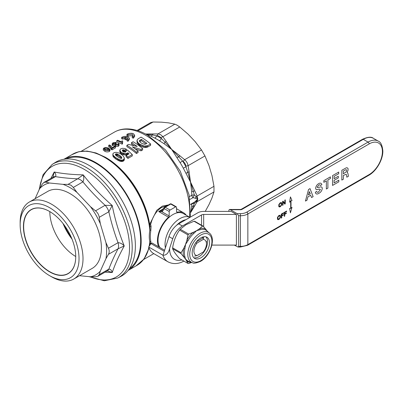 <?xml version="1.0" encoding="UTF-8"?>
<svg xmlns="http://www.w3.org/2000/svg" width="403" height="403" viewBox="0 0 403 403"><rect width="100%" height="100%" fill="white"/><g stroke="black" fill="none" stroke-linecap="round" stroke-linejoin="round"><path stroke-width="0.6" d="M170.016 204.099A1.199 0.695 60 0 1 170.152 203.978A1.199 0.695 60 0 1 170.751 204.034L165.185 207.248A1.199 0.695 60 0 0 164.585 207.192A1.199 0.695 60 0 0 164.449 207.313A1.199 0.932 35.8 0 0 164.212 207.53L162.082 210.482A1.199 0.932 35.8 0 0 162.208 211.646L158.742 211.565L163.492 208.578M167.154 205.706L161.573 207.464C156.168 211.086 152.52 216.819 150.626 224.662L151.085 226.179L150.843 230.289C150.158 234.863 150.158 238.611 150.843 241.543L150.858 243.755M158.641 246.802A21.777 12.574 -60 0 1 168.509 217.207L158.742 211.565L162.177 210.426M149.271 246.112A64.218 37.076 60 0 0 149.946 241.599A0.751 0.559 -17.7 0 1 150.843 241.543A0.751 0.589 -14 0 0 149.81 241.659A0.751 0.479 -174.2 0 1 149.946 241.599L149.674 245.518M149.624 224.431A0.751 0.343 171.4 0 1 149.654 224.416L156.812 210.265L162.379 206.114L168.519 204.92M124.119 151.251L124.915 151.543L126.33 150.475L126.33 149.125L124.915 150.193L123.741 149.82L123.741 151.165L124.119 151.251L124.119 149.906M122.719 151.256L123.741 151.165M127.973 158.404L132.29 155.916L132.29 154.566L127.973 157.059L127.973 158.404A62.47 36.069 60 0 0 126.134 156.893L126.134 155.543L129.081 153.84L127.907 152.727L127.645 154.475L127.907 154.077L128.199 154.349M127.645 153.125L125.605 153.76L121.877 152.732A62.47 36.069 -120 0 0 120.9 152.067L119.802 150.173L119.877 151.931L120.9 153.417A62.47 36.069 60 0 1 121.877 154.082L125.605 155.11L127.645 154.475M120.114 150.717L119.852 151.17M131.469 142.657L133.091 141.725A62.47 36.069 60 0 1 142.647 148.586L141.085 149.488L132.345 146.833A62.47 36.069 60 0 1 138.063 151.236L136.441 152.168A62.47 36.069 -120 0 0 126.885 145.307L128.446 144.405L137.186 146.47A62.47 36.069 -120 0 0 131.469 142.657L131.469 144.007A62.47 36.069 60 0 1 134.073 145.634M135.267 148.969L141.085 150.838L142.647 149.936L142.647 148.586M126.885 145.307L126.885 146.657A62.47 36.069 60 0 1 136.441 153.518L138.063 152.581L138.063 151.236M112.815 154.208L113.122 153.412L114.155 152.656L116.079 152.324L119.001 152.989L120.905 154.052A62.47 36.069 60 0 1 121.817 154.712L123.353 156.112L124.24 157.744L124.008 159.155L122.98 159.941L121.651 160.157L119.59 159.754L116.23 157.936A62.47 36.069 -120 0 0 115.313 157.281L113.374 155.503L112.815 154.208L113.087 156.435L115.313 158.631A62.47 36.069 60 0 1 116.23 159.286L119.59 161.104L121.651 161.507L122.98 161.291L124.008 160.5L124.315 159.583L124.043 158.53M147.639 145.705L144.229 146.082L139.791 144.193A62.47 36.069 -120 0 0 139.09 143.69L137.584 142.188L137.015 140.199L137.252 142.858L139.09 145.04A62.47 36.069 60 0 1 139.791 145.543L143.231 147.166L146.012 147.478L147.639 147.05L150.601 145.342L150.601 143.992L147.639 145.705L147.639 147.05M176.514 208.558L176.846 208.92M150.374 244.475L149.941 243.986M121.625 137.388C123.771 136.3 125.892 136.063 127.998 136.688L129.318 138.194L127.998 139.932A64.122 37.021 -120 0 0 126.935 139.433L127.811 138.289L127.383 137.544L125.827 138.441A64.122 37.021 -120 0 0 124.804 138.033L126.361 137.136L122.688 137.735A64.122 37.021 -120 0 0 121.625 137.388L121.625 138.773A62.47 36.069 60 0 1 122.688 139.116L124.804 138.461M145.574 134.008L158.001 133.897L160.621 134.637L162.877 136.713A2.252 0.937 146.1 0 0 160.928 137.962C159.92 136.536 158.671 135.816 157.19 135.801L156.601 135.806A3.002 1.844 -63.4 0 1 154.828 138.128L151.029 136.154L146.017 134.244M205.238 211.404L208.991 204.588L211.938 198.075L213.978 191.934L213.978 186.307L211.938 175.512L208.991 165.588L204.956 155.946L201.51 149.971L195.178 141.66L188.06 134.144L179.728 126.98L177.058 125.147L174.852 124.164L168.519 122.865L161.401 122.159L153.069 122.008L150.772 122.542L137.06 130.461M132.244 136.37L132.244 137.725A62.47 36.069 60 0 1 133.307 138.219L134.627 136.481L134.627 135.126L133.307 136.869A64.122 37.021 -120 0 0 132.244 136.37L133.121 135.222L132.244 134.234L127.998 134.673A64.122 37.021 -120 0 0 126.935 134.325C129.076 133.232 131.202 133 133.307 133.62L134.627 135.126M126.935 134.325L126.935 135.71A62.47 36.069 60 0 1 127.998 136.048L132.244 135.599L132.804 135.932M149.1 246.369A64.198 37.066 -120 0 0 149.81 241.659C149.085 238.662 149.085 234.823 149.81 230.148A0.751 0.383 174.8 0 1 149.946 230.088L149.961 226.693C146.838 200.296 126.854 169.195 105.304 157.23L96.02 152.974L87.078 151.095L78.852 151.694L71.704 154.767M63.906 159.271A64.198 37.066 60 0 1 95.783 162.58A64.198 37.066 60 0 1 137.66 218.95A64.198 37.066 60 0 1 128.104 270.463L136.788 265.451A64.198 37.066 -120 0 0 148.853 247.487M129.403 268.71A63.447 36.633 -120 0 0 140.647 240.898A63.447 36.633 -120 0 0 114.22 178.418A63.447 36.633 -120 0 0 66.077 159.024M165.406 247.83A20.951 12.095 -60 0 1 179.859 218.638A20.951 12.095 -60 0 1 189.909 217.373L183.325 213.555A20.951 12.095 -60 0 0 172.852 214.592A20.951 12.095 -60 0 0 159.961 247.563M176.474 225.398A18.694 10.795 -60 0 1 181.451 221.398A18.694 10.795 -60 0 1 185.823 219.731M162.056 210.517A1.199 0.952 44.4 0 0 162.036 211.847L169.119 215.937L169.22 211.515A1.199 0.695 -60 0 1 170.071 210.069L175.632 206.855L170.751 204.034A1.199 0.695 120 0 1 171.351 203.978A1.199 1.199 0 0 0 170.152 203.978L164.585 207.192A1.199 1.199 0 0 0 164.212 207.53L164.212 207.53A1.199 0.932 35.8 0 0 164.338 208.694L162.208 211.646M175.632 206.855A1.199 0.695 -60 0 1 176.237 206.794A1.199 0.695 -60 0 1 176.484 207.318L176.585 211.63A1.199 0.695 -60 0 0 176.831 212.154A1.199 0.695 -60 0 0 177.194 212.195A21.777 12.574 -60 0 1 183.738 212.9A21.777 12.574 -60 0 1 186.226 215.232M169.119 215.937A1.199 0.695 -60 0 1 168.509 217.207M71.925 154.641A64.218 37.076 60 0 1 104.81 157.351A64.218 37.076 60 0 1 149.946 230.088A0.751 0.262 -167.6 0 1 150.843 230.289L149.81 230.148A64.198 37.066 -120 0 0 104.689 157.437A64.198 37.066 -120 0 0 72.59 154.258L63.901 159.276M133.307 136.869L133.307 138.219M127.998 134.673L127.998 136.048M123.741 149.82L123.217 149.81L123.217 151.16M123.217 149.81L122.744 149.891L122.744 151.241M122.744 149.891L122.321 150.682M122.477 150.047L122.477 150.959M122.321 150.329L122.734 151.276A62.47 36.069 60 0 1 123.504 151.8L125.489 152.087L126.003 151.578L125.852 150.893L125.852 151.805M125.852 150.893L127.419 149.992L132.29 154.566M127.973 157.059A62.47 36.069 -120 0 0 126.134 155.543M127.086 153.452L127.086 154.797M126.431 153.654L126.431 155.004M125.605 153.76L125.605 155.11M124.265 153.553L124.265 154.898M123.484 153.367L123.484 154.712M122.804 153.13L122.804 154.475M121.877 152.732L121.877 154.082M120.9 152.067L120.9 153.417M120.366 151.478L120.366 152.828M120.069 151.054L120.069 152.405M119.877 150.581L119.877 151.931M119.802 150.173L120.507 148.989L122.467 148.314L124.527 148.485L126.33 149.125M124.915 150.193L124.915 151.543M174.852 124.164L158.001 133.897A2.252 1.421 89 0 0 157.19 135.801M153.16 133.897A2.252 1.526 91.1 0 0 152.425 134.909L156.601 135.806A50.758 29.303 60 0 1 161.321 138.531A3.002 1.617 -56.8 0 1 159.412 140.778A49.257 28.437 -120 0 0 157.12 139.367A49.257 28.437 -120 0 0 154.828 138.128M145.674 134.058L152.425 134.909A3.002 2.252 -62.5 0 1 151.029 136.154M160.928 137.962L165.074 142.209A2.252 0.856 -37.4 0 1 166.293 141.478L171.673 149.417L163.875 143.574L159.412 140.778M163.875 143.574A3.002 1.123 -58.2 0 0 165.074 142.209L182.614 161.009A50.758 29.303 60 0 1 185.954 166.792L187.768 172.217A2.252 0.539 -10.8 0 0 189.103 171.839L190.523 182.065L183.315 168.202L185.954 166.792L185.843 166.051C185.546 164.182 184.665 162.656 183.199 161.472L182.614 161.009L180.076 162.59L171.673 149.417L179.819 155.754A2.252 0.539 130.8 0 0 178.826 156.722A3.002 0.695 -29.4 0 1 177.113 157.548M179.819 155.754L184.655 159.704A2.252 0.443 127.7 0 0 183.199 161.472M185.843 166.051A2.252 0.443 -7.7 0 0 188.105 165.678L189.103 171.839M201.51 149.971L184.655 159.704C186.503 161.286 187.652 163.275 188.105 165.678L204.956 155.946M186.201 173.285A3.002 0.695 149.4 0 1 187.768 172.217L194.317 194.81L196.201 196.664L197.792 199.027L193.133 197.636L189.949 199.394M191.682 191.737L190.523 182.065L194.704 190.69A2.252 0.856 157.4 0 1 193.465 191.38A3.002 1.123 -1.8 0 0 191.682 191.737L191.793 195.248L194.317 194.81L193.133 197.636M194.704 190.69L197.127 196.034A2.252 0.937 153.9 0 1 196.201 196.664A2.705 1.078 -56 0 0 195.364 198.105M213.978 186.307L197.127 196.034L197.792 199.027L196.201 201.782L194.317 203.324L191.793 203.853A2.705 1.562 60 0 1 191.833 203.611M193.697 202.533A2.705 0.932 77.8 0 1 194.317 203.324L193.465 205.988A2.252 1.526 28.9 0 0 194.704 205.857L190.815 212.371M190.836 211.872L191.682 206.573A3.002 2.252 -177.5 0 1 193.465 205.988L190.821 212.26M191.682 206.573L191.793 203.853L190.599 204.543M194.8 201.893L197.792 199.027L197.127 201.666A2.252 1.421 -149 0 1 196.201 201.782A2.705 0.947 54.3 0 0 195.364 201.545M189.44 196.609L191.793 195.248A2.705 1.562 -120 0 0 192.916 197.682M136.441 152.168L136.441 153.518M141.085 149.488L141.085 150.838M123.711 159.517L123.711 160.868M124.008 159.155L124.008 160.5M122.411 160.077L122.411 161.427M122.98 159.941L122.98 161.291M121.651 160.157L121.651 161.507M120.371 159.981L120.371 161.331M121.051 160.117L121.051 161.467M119.59 159.754L119.59 161.104M118.915 159.482L118.915 160.827M118.134 159.125L118.134 160.475M116.23 157.936L116.23 159.286M117.338 158.641L117.338 159.991M115.313 157.281L115.313 158.631M114.387 156.525L114.387 157.875M113.374 155.503L113.374 156.853M113.782 156.001L113.782 157.351M113.087 155.084L113.087 156.435M112.89 154.611L112.89 155.961M115.339 154.344L115.832 153.881L116.754 153.85L119.006 154.908A62.47 36.069 60 0 1 120.301 155.835L121.696 157.21L121.696 158.107L120.376 158.308L118.129 157.089A62.47 36.069 -120 0 0 116.83 156.163L115.762 155.321L115.339 154.344L115.339 154.717M116.21 153.84L116.21 155.19L115.737 155.286M115.832 153.881L115.832 155.231M117.137 153.936L117.137 155.286L116.21 155.19M116.754 153.85L116.754 155.2M120.301 155.835L120.301 157.185A62.47 36.069 -120 0 0 119.006 156.253L117.137 155.286M119.006 154.908L119.006 156.253M121.696 157.21L121.706 158.097M121.696 158.555L120.301 157.185M121.374 156.752L121.374 158.102M117.767 154.163L117.767 155.513M124.26 158.651L124.26 159.996M124.315 158.233L124.315 159.583M124.24 158.691L124.24 159.094M144.229 146.082L144.229 147.433M145.251 146.208L145.251 147.558M143.231 145.815L143.231 147.166M142.032 145.382L142.032 146.732M140.702 144.748L140.702 146.093M139.791 144.193L139.791 145.543M139.09 143.69L139.09 145.04M138.36 143.065L138.36 144.415M137.584 142.188L137.584 143.539M137.252 141.508L137.252 142.858M137.04 140.914L137.04 142.264M137.015 140.199L138.083 138.839L141.045 137.131A62.47 36.069 60 0 1 150.601 143.992M139.483 140.692L141.287 139.322A62.47 36.069 60 0 1 146.944 143.377L144.596 144.36L141.458 143.181A62.47 36.069 -120 0 0 140.838 142.733L139.755 141.68L139.483 140.692L139.483 141.11M139.665 140.375L139.665 141.508M140.098 140.007L140.098 141.352L139.665 141.725M141.287 139.322L141.287 140.667L140.098 141.352M145.946 143.952A62.47 36.069 -120 0 0 141.287 140.667M146.012 146.128L146.012 147.478M146.828 145.997L146.828 147.347M107.661 148.395L109.067 149.291L108.724 149.866L105.616 149.573L104.216 148.657L104.563 148.213L107.661 148.395L107.661 149.76L105.284 149.347M104.563 148.213L104.563 149.085M108.286 150.037L107.661 149.76M108.336 148.002L105.646 147.493L103.949 148.007L103.279 148.762L104.936 149.966C106.221 150.672 107.682 150.732 109.329 150.153L109.994 149.342L108.336 148.002M109.994 149.342L109.994 150.697L109.329 151.508C107.697 152.087 106.231 152.032 104.936 151.332L103.279 150.138L103.279 148.762M109.329 150.153L109.329 151.508M104.936 149.966L104.936 151.332M114.759 146.239L112.034 147.81C111.853 146.541 110.966 145.584 109.384 144.934L108.699 145.327L109.908 145.967L111.485 148.264A64.122 37.021 60 0 1 112.034 148.516L115.439 146.551A64.122 37.021 -120 0 0 114.759 146.239M115.439 146.551L115.439 147.906L112.034 149.871A62.47 36.069 -120 0 0 111.485 149.619L109.908 147.337L108.699 146.707L108.699 145.327M112.034 148.516L112.034 149.871M111.485 148.264L111.485 149.619M109.908 145.967L109.908 147.337M115.495 142.793L116.109 142.375L112.956 142.808L112.185 143.705L112.87 144.4L115.177 144.334L115.505 145.196L118.366 144.934L119.041 144.103L118.558 143.423L117.807 143.785L118.119 144.188L117.731 144.662L116.165 144.793L116.452 143.821L115.908 143.533L113.555 144.012L113.087 143.554L113.545 143.03L115.495 142.793L115.495 143.841M113.545 143.03L113.545 144.007M116.109 142.375L116.109 143.634M115.177 144.334L115.046 146.042M116.165 144.793L115.837 144.45M116.346 143.876L116.346 144.858M117.807 143.785L117.807 144.617M119.041 144.103L119.041 145.458L118.366 146.289L115.505 146.556L115.177 145.7L112.87 145.77L112.185 145.085L112.185 143.705M118.366 144.934L118.366 146.289M115.505 145.196L115.505 146.556M112.87 144.4L112.87 145.77M116.774 140.667A64.122 37.021 60 0 1 122.084 142.788L122.522 142.531L122.663 141.085A64.122 37.021 -120 0 0 122.033 140.818L121.59 141.861A64.122 37.021 -120 0 0 117.454 140.274L116.774 140.667L116.774 142.047A62.47 36.069 -120 0 1 122.084 144.143L122.084 142.788M122.663 141.085L122.663 142.445M122.522 142.531L122.522 143.886L122.084 144.143M127.998 139.932L127.998 141.287L129.318 139.549L129.318 138.194M122.688 137.735L122.688 139.116M124.804 138.033L124.804 139.403A62.47 36.069 60 0 1 125.827 139.806L127.383 138.904L127.383 137.544M125.827 138.441L125.827 139.806M126.935 139.433L126.935 140.788A62.47 36.069 60 0 1 127.998 141.287M150.269 243.246A0.751 0.72 85.3 0 1 150.626 243.407A0.751 0.66 -32 0 0 150.183 243.306M149.699 224.904L150.626 224.662L149.654 224.416A62.47 36.069 60 0 0 112.694 162.192M151.085 226.179L149.896 226.355L149.961 226.693M151.085 243.341A0.751 0.725 73.2 0 0 150.017 243.472M73.321 187.42L70.928 185.143L68.036 184.373L77.638 178.826A9.763 5.637 60 0 1 80.283 179.743A9.763 5.637 60 0 1 82.922 181.874L73.321 187.42L76.928 192.377A51.811 29.913 60 0 0 69.976 187.591A51.811 29.913 60 0 0 63.024 184.347L68.036 184.373M52.964 177.224L54.193 172C55.851 173.663 56.269 175.204 55.453 176.63L45.851 182.171L43.862 182.463L53.216 177.063A9.763 5.637 60 0 1 55.453 176.63C62.198 177.738 69.593 178.469 77.638 178.826L83.209 174.872C91.728 185.793 101.4 196.004 112.225 205.505C115.041 219.63 119.046 233.11 124.24 245.946C119.046 255.386 115.041 264.242 112.225 272.514L105.047 272.156M117.792 278.025L120.935 276.382A65.76 37.968 -120 0 0 132.053 223.977A65.76 37.968 -120 0 0 88.882 165.29A65.76 37.968 -120 0 0 55.196 162.52L52.204 164.419A65.608 37.877 60 0 1 85.809 167.185A65.608 37.877 60 0 1 128.884 225.735A65.608 37.877 60 0 1 117.792 278.025L104.301 280.77L88.998 276.634M20.15 224.667L20.15 222.37A44.451 25.666 60 0 1 29.359 202.019A44.451 25.666 60 0 1 51.579 204.22A44.451 25.666 60 0 1 80.62 243.392A44.451 25.666 60 0 1 73.804 279.012A44.451 25.666 60 0 1 51.579 276.811L49.589 275.662A41.635 24.039 60 0 1 20.15 224.667A41.635 24.039 60 0 1 49.589 207.671A41.635 24.039 60 0 1 79.028 258.661A41.635 24.039 60 0 1 49.589 275.662L51.579 276.811M29.359 202.019L47.75 191.4A44.451 25.666 60 0 1 69.976 193.601A44.451 25.666 60 0 1 99.017 232.773A44.451 25.666 60 0 1 92.201 268.388L73.804 279.012M49.589 271.859A36.98 21.349 60 0 1 23.439 226.567A36.98 21.349 60 0 1 49.589 211.469L49.589 211.469A36.98 21.349 60 0 1 49.589 211.474A36.98 21.349 60 0 1 75.739 256.761A36.98 21.349 60 0 1 49.589 271.859M75.739 256.701A36.829 21.263 60 0 1 68.112 273.501A36.829 21.263 60 0 1 49.695 271.677A36.829 21.263 60 0 1 25.636 239.221A36.829 21.263 60 0 1 31.283 209.711A36.829 21.263 60 0 1 49.645 211.504M75.739 256.515A36.829 21.263 60 0 1 49.806 211.595M76.928 192.377L90.499 206.699A51.811 29.913 60 0 1 100.327 223.725L105.949 242.636A51.811 29.913 60 0 1 105.949 258.686L100.327 271.108L99.244 274.65L108.845 269.108C110.487 269.113 111.616 270.247 112.225 272.514L107.606 271.007M105.949 242.636L108.432 248.238L118.034 242.692C120.285 242.782 122.356 243.865 124.24 245.946L118.034 248.792C114.321 255.94 111.258 262.711 108.845 269.108A9.763 5.637 60 0 1 107.349 270.826A9.763 5.637 60 0 1 107.349 270.831M50.914 178.393L54.193 172C62.762 173.698 72.434 174.655 83.209 174.872C84.066 177.547 83.97 179.879 82.922 181.874C89.668 190.06 97.063 197.868 105.112 205.298L112.225 205.505L108.845 211.766L99.244 217.313C98.826 214.688 97.581 212.527 95.506 210.845L105.112 205.298A9.763 5.637 60 0 1 108.845 211.766C111.258 222.451 114.321 232.758 118.034 242.692A9.763 5.637 60 0 1 118.034 248.792L108.432 254.338C109.465 252.525 109.465 250.49 108.432 248.238M43.862 182.463L42.114 184.332L39.63 188.68L35.091 198.709M39.63 188.68A51.811 29.913 60 0 1 49.458 183.002L45.851 182.171M63.024 184.347L49.458 183.002M90.499 206.699L95.506 210.845M99.244 217.313L100.327 223.725M108.432 254.338L105.949 258.686M100.327 271.108A51.811 29.913 60 0 1 90.499 276.785L95.506 276.806L97.994 276.231L99.244 274.65M79.542 275.702L90.499 276.785M72.006 239.065A37.544 21.676 60 0 1 63.049 223.554M64.309 225.206A37.62 21.717 -120 0 0 71.205 237.15M197.102 255.562A8.861 5.113 -60 0 1 193.929 251.099A8.861 5.113 -60 0 1 197.102 242.974L203.283 239.407A8.861 5.113 -60 0 1 206.457 243.865A8.861 5.113 -60 0 1 203.283 251.991L197.102 255.562L194.573 256.127M203.283 239.407L203.691 237.614L196.397 241.825M195.581 242.938L197.102 242.974M183.879 261.084L182.438 261.854C177.315 264.177 172.459 264.146 167.875 261.769L153.649 253.558A28.532 16.473 -60 0 1 148.682 246.989L150.964 243.598L152.027 242.984L164.626 250.258M150.964 243.598L164.293 251.291M201.545 214.945A3.002 1.733 180 0 1 203.666 214.441L236.405 214.441L231.146 211.404L203.666 211.404A8.261 4.771 0 0 0 197.828 212.799L178.675 223.861A15.017 8.67 -60 0 0 169.008 236.616L163.019 255.26C166.374 255.316 168.575 253.044 169.613 248.444L172.726 238.762A15.017 8.67 -60 0 1 182.388 226.007L201.545 214.945L201.545 225.242M236.405 214.441L236.405 245.095L211.872 245.095M163.019 255.26L148.682 246.989M234.279 245.095L238.022 247.029L238.657 246.394L238.657 215.741L237.155 213.645L230.395 209.746L229.529 209.469L228.894 210.104L228.894 211.404M188.07 261.149A17.898 10.332 120 0 0 189.309 261.703L192.503 262.726A17.178 9.919 -60 0 1 188.463 249.432A17.178 9.919 -60 0 1 199.953 233.317A17.178 9.919 -60 0 1 209.55 233.201L206.074 230.209A17.898 10.332 120 0 0 200.276 229.695L196.583 230.687L193.868 233.392A1.501 0.62 48.7 0 1 193.002 232.466L196.583 230.687L199.671 228.617L202.482 226.113A20.498 11.833 -60 0 1 203.152 226.174L194.709 221.297A20.498 11.833 120 0 0 194.039 221.237L186.121 224.642L180.222 229.216A20.498 11.833 120 0 0 179.547 230.053C175.925 235.196 173.622 241.13 172.64 247.855A20.498 11.833 120 0 0 172.64 248.757C173.602 251.25 175.904 254.525 179.547 258.585L187.989 263.456L185.551 259.129L188.07 261.149A1.501 1.224 -59.4 0 0 186.967 261.356A18.629 10.755 -60 0 0 190.992 262.242M193.868 233.392A17.898 10.332 120 0 0 188.07 240.606L185.551 244.414L184.866 248.863A1.501 0.605 11.8 0 0 183.632 248.565L185.551 244.414L186.967 239.976L187.989 234.929A20.498 11.833 -60 0 1 188.664 234.088L180.222 229.216M184.866 248.863A17.898 10.332 120 0 0 184.866 256.595L185.551 259.129L181.083 253.628A20.498 11.833 -60 0 1 181.083 252.731L172.64 247.855M205.898 236.823A12.241 7.068 -60 0 1 206.593 246.827A12.241 7.068 -60 0 1 198.886 256.721A12.241 7.068 -60 0 1 193.818 257.754M200.83 257.844A12.241 7.068 120 0 0 208.825 247.059A12.241 7.068 120 0 0 206.951 237.251A12.241 7.068 120 0 0 200.83 237.861A12.241 7.068 120 0 0 192.836 248.641A12.241 7.068 120 0 0 194.714 258.449A12.241 7.068 120 0 0 200.83 257.844M201.742 237.387A10.06 5.808 -60 0 1 203.45 237.755M199.697 254.061A10.06 5.808 -60 0 1 198.614 254.782A10.06 5.808 -60 0 1 197.53 255.316M202.482 226.113L194.039 221.237M187.989 234.929L179.547 230.053M191.647 262.454L188.664 263.517A20.498 11.833 -60 0 1 187.989 263.456M181.083 253.628L172.64 248.757M184.866 256.595A1.501 1.068 -15.4 0 0 183.632 256.615A18.629 10.755 -60 0 1 183.632 248.565L181.083 252.731M188.07 240.606L186.967 239.976A18.629 10.755 -60 0 1 193.002 232.466L188.664 234.088M206.074 230.209A1.501 1.224 120.6 0 1 205.706 229.156L207.152 231.025M200.276 229.695A1.501 1.058 74.6 0 1 199.671 228.617A18.629 10.755 -60 0 1 205.706 229.156L203.152 226.174M290.926 208.311A78.313 45.217 120 0 0 290.926 200.825L292.014 200.603L290.432 196.886L289.611 202.251L290.608 201.042A77.865 44.955 -60 0 1 290.608 208.457L289.611 208.406L290.432 212.824L292.014 207.278L290.926 208.311M284.286 212.386L284.286 216.371L284.76 216.099L284.76 214.305L286.357 213.383L286.357 212.885L284.76 213.807L284.76 212.613L286.614 211.54L286.614 211.041L284.286 212.386M281.264 214.129L281.264 218.114L281.737 217.842L281.737 216.048L283.334 215.126L283.334 214.628L281.737 215.55L281.737 214.356L283.596 213.283L283.596 212.784L281.264 214.129M277.471 217.368L277.471 219.262L278.075 219.711L279.067 219.388L280.402 217.57L280.402 215.676L279.843 215.202L278.805 215.55L277.471 217.368M277.813 217.62L278.03 219.036L279.324 218.638L280.055 217.318L279.843 215.897L278.549 216.3L277.813 217.62M283.027 205.147L283.027 202.059L284.795 204.125L285.269 203.853L285.269 199.868L284.84 200.115L284.84 203.203L283.067 201.137L282.594 201.409L282.594 205.394L283.027 205.147M278.8 204.648L278.8 206.543L279.405 206.991L280.397 206.663L281.732 204.845L281.732 202.956L281.173 202.482L280.135 202.83L278.8 204.648M279.143 204.895L279.36 206.316L280.654 205.918L281.385 204.598L281.173 203.177L279.878 203.575L279.143 204.895M318.063 187.607L317.106 187.254L318.884 184.997A2.403 1.39 -60 0 1 320.44 185.536L321.851 184.725A4.388 2.534 120 0 0 318.959 183.471L318.793 183.566C317.116 184.509 316.073 185.974 315.665 187.969L315.685 188.508A2.912 1.677 120 0 0 317.277 189.606L319.352 189.052L320.435 189.541L318.34 192.16A2.403 1.39 -60 0 1 316.743 191.42L315.342 192.221A4.388 2.534 120 0 0 318.264 193.682L319.508 192.966A3.874 2.237 120 0 0 322.249 188.236A3.471 2.005 120 0 0 320.269 186.967L318.063 187.607M348.439 176.262L347.849 173.073L347.154 172.56L348.116 170.051L348.006 168.489L347.562 167.98L346.449 167.724L341.84 170.262L341.84 180.076L343.376 179.184L343.376 175.461L346.066 174.222L346.474 174.751L346.832 177.189L348.439 176.262M345.824 169.728L343.376 171.038L343.376 173.799L346.268 171.819L346.676 170.212L346.268 169.678L345.824 169.728M332.546 175.627L332.546 185.435L338.822 181.813L338.822 180.156L334.087 182.891L334.087 180.358L338.319 177.914L338.319 176.252L334.087 178.7L334.087 176.398L338.721 173.723L338.721 172.061L332.546 175.627M323.836 180.655L323.836 182.317L326.359 180.861L326.359 189.012L327.896 188.12L327.896 179.975L330.42 178.519L330.42 176.857L323.836 180.655M307.922 196.86L310.648 195.289L311.554 197.556L313.121 196.654L310.038 188.624L308.527 189.496L305.449 201.082L307.015 200.18L307.922 196.86M308.386 194.936L310.275 193.843L309.292 191.611L308.386 194.936M148.924 247.684A64.218 37.076 60 0 1 136.123 265.834M105.39 157.306A63.86 36.869 60 0 1 149.896 226.32M104.221 157.014A62.848 36.285 60 0 1 105.803 157.895M189.501 217.116A62.47 36.069 -120 0 0 145.584 135.237A62.47 36.069 -120 0 0 114.351 132.144C117.772 130.184 121.545 129.111 125.676 128.92C132.703 128.673 139.967 130.713 147.463 135.05L165.547 150.002L180.242 171.139L189.062 194.82L190.433 217.071M170.071 210.069L165.185 207.248A1.199 0.695 120 0 0 164.338 208.694L169.22 211.515M179.728 126.98L162.877 136.713L166.293 141.478M183.315 168.202A49.257 28.437 -120 0 0 180.076 162.59M213.978 191.934L197.127 201.666L194.704 205.857M137.947 130.738L153.069 122.008M176.615 211.862L177.194 212.195M90.171 276.755A63.941 36.915 -120 0 0 129.444 244.278A63.941 36.915 -120 0 0 84.328 169.406A63.941 36.915 -120 0 0 39.494 188.977M203.666 226.753L203.666 214.441M182.388 226.007L178.675 223.861M172.726 238.762L169.008 236.616M169.613 248.444A23.127 13.354 120 0 0 181.859 259.915M167.875 261.769A28.532 16.473 -60 0 1 162.908 255.205M238.657 246.394L240.415 246.394L240.415 215.741A10.513 6.07 180 0 0 247.85 213.963L247.85 244.616L369.138 174.59A18.77 10.836 120 0 0 382.412 151.599A18.77 10.836 120 0 0 369.138 143.936L247.85 213.963A1.501 0.866 -120 0 0 246.787 212.124L368.075 142.098L363.294 139.337L242.007 209.364A2.252 1.3 180 0 1 240.415 209.746L230.395 209.746M238.657 215.741L240.415 215.741L240.415 213.645A9.012 5.204 0 0 0 246.787 212.124M237.155 213.645L240.415 213.645M369.138 143.936A1.501 0.866 -120 0 0 368.075 142.098A20.271 11.707 -60 0 1 378.21 141.095C380.734 141.972 382.281 145.271 382.85 150.989C383.006 159.664 376.417 171.079 368.826 175.28A1.501 0.866 60 0 0 369.138 174.59M238.022 247.029L240.415 247.029L240.415 246.394A10.513 6.07 0 0 0 247.85 244.616A1.501 0.866 60 0 1 247.538 245.301L368.826 175.28M373.435 138.335A20.271 11.707 120 0 0 363.294 139.337A1.501 0.866 60 0 0 362.544 139.267C367.783 136.899 371.41 136.587 373.435 138.335L378.21 141.095M229.529 209.469L240.415 209.469L240.415 209.746M240.415 209.469L241.256 209.288A1.501 0.866 60 0 1 242.007 209.364M200.83 260.67A15.702 9.068 -60 0 1 189.727 254.263A15.702 9.068 -60 0 1 200.83 235.03A15.702 9.068 -60 0 1 211.933 241.442A15.702 9.068 -60 0 1 200.83 260.67M135.902 265.965L144.088 258.978L149.09 248.092M143.73 259.451L153.795 253.638M171.351 203.978L176.237 206.794M190.579 204.331L194.845 201.868M81.26 151.246L114.351 132.144M150.405 243.185L149.997 243.619M183.738 212.9L176.514 208.729M53.216 177.063L52.919 177.305M52.204 164.419L43.081 174.731L39.01 190.05M97.994 276.231L107.349 270.826M117.338 159.2L117.812 158.928M127.645 153.251L128.154 152.959M206.457 243.865L206.457 241.412M240.415 247.029L247.538 245.301M241.256 209.288L362.544 139.267M192.503 262.726C193.505 263.633 196.175 263.174 200.523 261.361C210.074 256.227 216.3 238.798 209.55 233.201"/></g></svg>
